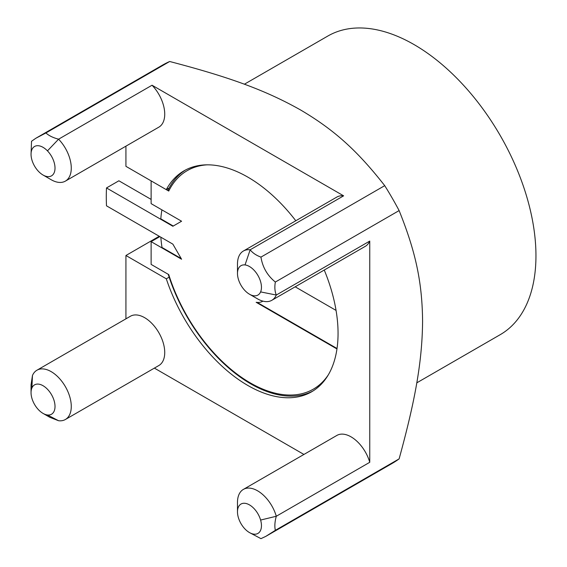 <?xml version="1.0" encoding="UTF-8"?>
<svg xmlns="http://www.w3.org/2000/svg" width="567" height="567" viewBox="0 0 567 567"><rect width="100%" height="100%" fill="white"/><g stroke="black" fill="none" stroke-linecap="round" stroke-linejoin="round"><path stroke-width="0.85" d="M500.25 334.65L416.78 382.845L500.25 334.658A172.411 99.544 -120 0 0 500.25 334.65A172.411 99.544 -120 0 0 500.25 135.57A172.411 99.544 -120 0 0 327.846 36.033A172.411 99.544 -120 0 0 327.839 36.033L244.37 84.221L327.846 36.033M275.349 282.04L399.118 210.584C415.278 250.82 422.209 281.197 422.585 321.184C422.231 362.058 414.987 401.082 399.118 458.88L275.349 530.336C274.471 526.445 274.782 521.753 276.285 516.261L260.607 520.052A16.953 9.788 60 0 1 249.466 532.576A16.953 9.788 60 0 1 245.036 529.046A16.953 9.788 -120 0 1 237.481 511.817L237.481 502.433A28.449 16.422 60 0 1 243.371 489.406A28.449 16.422 60 0 1 276.285 516.261L369.755 462.296L369.755 241.081L276.285 295.038C274.782 291.282 274.471 286.952 275.349 282.04C267.369 275.569 262.571 267.255 260.955 257.106C256.263 255.412 252.662 252.974 250.167 249.792L245.036 264.938A16.953 9.788 60 0 1 257.942 275.47A16.953 9.788 60 0 1 260.607 291.906A16.953 9.788 -120 0 1 249.466 294.202L257.595 298.894A28.449 16.422 60 0 0 271.82 300.304A28.449 16.422 60 0 0 276.285 295.038L260.607 291.906M249.466 532.576L260.955 538.65L265.774 536.389L392.144 463.43A229.883 132.721 -120 0 0 399.118 458.88M265.774 536.389L275.349 530.336M43.028 413.393L49.733 417.262L58.585 420.735L47.458 414.973A16.953 9.788 60 0 1 43.028 413.393A16.953 9.788 60 0 1 31.043 392.626A16.953 9.788 60 0 1 31.887 388.005A16.953 9.788 -120 0 1 51.505 394.653A16.953 9.788 -120 0 1 47.458 414.973M154.373 368.111L303.919 454.451M36.933 370.223A28.449 16.422 60 0 1 65.382 386.644A28.449 16.422 60 0 1 65.382 419.495L158.845 365.531A28.449 16.422 60 0 0 158.845 332.687A28.449 16.422 60 0 0 130.396 316.258L36.933 370.223A28.449 16.422 60 0 0 32.461 375.489L31.043 384.887L31.043 392.626M31.525 141.268L31.043 154.252A16.953 9.788 60 0 1 47.458 150.865A16.953 9.788 -120 0 1 54.801 170.575A16.953 9.788 -120 0 1 43.028 175.019L51.158 179.711A28.449 16.422 60 0 0 65.382 181.121A28.449 16.422 60 0 0 58.585 139.184C53.071 137.746 48.854 135.669 45.92 132.954L35.898 138.228L31.525 141.268M125.931 146.158L125.931 166.337L166.301 189.647A127.582 73.66 60 0 1 184.048 170.809A127.582 73.66 60 0 1 295.804 220.761M159.228 236.269L125.931 255.497L125.931 318.838M43.028 175.019A16.953 9.788 -120 0 1 31.887 159.859A16.953 9.788 60 0 1 31.043 154.252M243.371 251.032L336.833 197.068A28.449 16.422 60 0 1 343.63 195.835L250.167 249.792A28.449 16.422 60 0 0 243.371 251.032A28.449 16.422 60 0 0 237.481 264.052L237.481 273.443A16.953 9.788 -120 0 0 249.466 294.202M343.63 195.835L152.048 85.227L58.585 139.184L47.458 150.865M399.118 210.584A229.883 132.721 -120 0 0 384.724 185.65C358.464 152.169 335.536 130.566 300.666 110.026C265.476 90.139 228.777 76.949 169.689 61.498L45.92 132.954M384.724 185.65L260.955 257.106M243.371 489.406L336.833 435.449A28.449 16.422 60 0 1 369.755 462.296M260.607 520.052A16.953 9.788 -120 0 0 247.212 503.836A16.953 9.788 -120 0 0 237.481 511.817M152.048 85.227A28.449 16.422 60 0 1 158.845 127.157L65.382 181.121M369.755 241.081A28.449 16.422 60 0 1 365.283 246.34L271.82 300.304M125.931 255.497L166.301 278.801L169.15 277.164A127.582 73.66 -120 0 0 313.041 390.947M324.253 270.034A127.582 73.66 60 0 1 311.63 391.79A127.582 73.66 60 0 1 166.301 278.801M166.301 189.647L169.15 188.003A127.582 73.66 -120 0 0 168.038 190.179L168.923 190.689M168.215 274.279A127.582 73.66 -120 0 0 169.15 277.164M151.127 199.407L118.886 180.788L106.497 187.939A203.631 117.567 -120 0 0 106.497 205.821L172.864 244.136L181.582 259.232L151.127 241.648L151.127 264.406L168.739 274.584A126.143 72.831 -120 0 0 313.353 389.139A126.143 72.831 -120 0 0 328.357 374.78M187.408 170.532A126.143 72.831 60 0 1 187.613 170.412A126.143 72.831 60 0 1 203.922 164.947M185.487 170.015A127.582 73.66 -120 0 0 169.15 188.003M326.642 377.509A126.143 72.831 60 0 1 313.757 388.905A126.143 72.831 60 0 1 313.558 389.019M257.184 302.417L337.025 348.507M262.634 301.297A24.714 14.267 60 0 1 256.149 302.289L336.961 348.946M336.054 310.411L295.18 286.817M106.497 187.939L172.864 226.261L181.582 221.229L151.127 203.645L151.127 180.887L168.739 191.058A126.143 72.831 -120 0 1 187.209 170.646A126.143 72.831 -120 0 1 207.146 164.834M151.127 241.648L159.837 236.616M161.907 209.868A127.582 73.66 -120 0 0 160.801 218.827L173.268 226.027L181.582 221.229M160.837 237.197A127.582 73.66 -120 0 0 161.985 247.453L181.178 258.531M245.036 264.938A16.953 9.788 -120 0 0 237.481 273.443M65.382 419.495A28.449 16.422 60 0 1 58.585 420.735M169.689 61.498A229.883 132.721 -120 0 0 162.268 65.262L35.898 138.228M32.461 375.489L31.887 388.005M313.757 388.905L313.353 389.139M187.613 170.412L187.209 170.646"/></g></svg>
